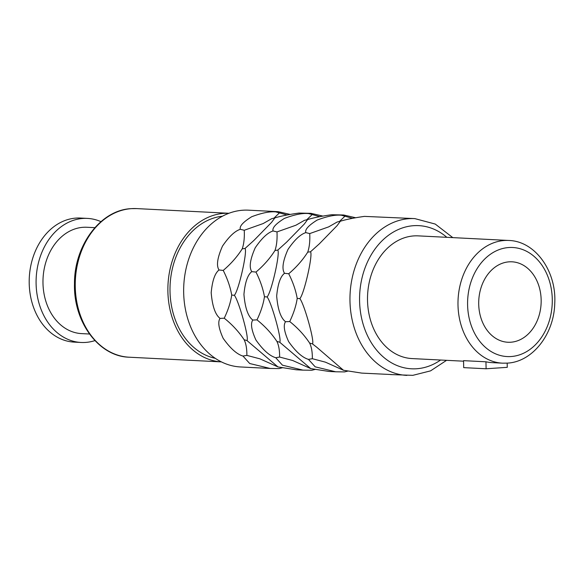 <?xml version="1.0" encoding="UTF-8"?>
<svg xmlns="http://www.w3.org/2000/svg" width="584" height="584" viewBox="0 0 584 584"><rect width="100%" height="100%" fill="white"/><g stroke="black" fill="none" stroke-linecap="round" stroke-linejoin="round"><path stroke-width="0.88" d="M355.306 217.671L343.669 215L331.697 214.729C321.361 216.182 313.331 217.796 307.6 219.577L304.432 220.351L295.913 225.22L276.991 231.921L273.071 230.957C267.691 232.644 261.749 238.243 255.237 247.769C250.076 259.427 248.93 267.384 251.784 271.64C247.667 274.808 245.054 282.386 243.937 294.38C245.046 307.79 248.003 316.346 252.799 320.061C250.405 323.441 251.434 330.069 255.887 339.939C262.968 349.984 269.582 355.911 275.728 357.722L282.444 365.175L302.972 370.132L311.812 370.241L315.229 369.402M343.669 215L341.275 215.211C335.223 214.656 327.193 216.27 317.178 220.058C308.571 225.409 304.782 229.6 305.819 232.622C300.439 234.301 294.489 239.907 287.985 249.426C282.824 261.084 281.671 269.041 284.525 273.305C280.415 276.466 277.794 284.05 276.677 296.037C277.794 309.447 280.751 318.01 285.539 321.726C283.152 325.106 284.174 331.734 288.627 341.603C295.716 351.641 302.329 357.576 308.469 359.386L315.192 366.84L335.712 371.789L344.56 371.906L347.976 371.066M322.565 216.007L310.922 213.335L298.957 213.065C288.613 214.518 280.583 216.138 274.86 217.912L271.684 218.686L263.172 223.555L244.243 230.264L240.331 229.3C234.951 230.979 229.001 236.578 222.497 246.105C217.336 257.763 216.182 265.72 219.036 269.983C214.927 273.144 212.306 280.721 211.189 292.715C212.306 306.125 215.262 314.688 220.051 318.404C217.664 321.784 218.686 328.412 223.139 338.282C230.227 348.319 236.841 354.247 242.981 356.065L249.704 363.518L270.224 368.467L279.072 368.584L282.488 367.738M310.922 213.335L308.534 213.554C302.483 212.992 294.445 214.605 284.437 218.401C275.831 223.745 272.042 227.935 273.071 230.957M289.817 214.35L278.181 211.678L248.514 210.174A78.497 60.831 92.9 0 0 242.893 210.218A78.497 60.831 -87.1 0 0 183.661 289.109A78.497 60.831 -87.1 0 0 240.557 366.964L270.224 368.467M278.181 211.678L275.787 211.89C269.735 211.328 261.705 212.948 251.689 216.737C243.083 222.088 239.294 226.271 240.331 229.3M452.797 237.622L435.248 224.066L414.815 218.606L364.445 216.387C354.101 217.839 346.071 219.46 340.348 221.234L337.172 222.008L328.661 226.877L309.732 233.585L305.819 232.622M391.959 374.563L361.781 373.11L343.465 370.256L316.849 347.312L312.44 343.874L309.629 343.063C311.513 346.911 312.425 352.13 312.352 358.707L308.469 359.386M312.352 358.707L325.449 362.168L343.465 370.256M335.712 371.789L329.033 371.453L310.724 368.599L279.7 342.217C282.174 340.53 271.618 302.578 267.107 296.957C271.407 292.358 280.342 253.076 277.765 250.113L286.62 242.141L304.3 224.044L307.6 219.577M302.972 370.132L296.292 369.789L277.977 366.934L246.952 340.552C249.434 338.866 238.878 300.913 234.367 295.3C238.659 290.701 247.601 251.412 245.024 248.456L253.872 240.484L271.56 222.38L274.86 217.912M312.44 343.874C314.922 342.188 304.366 304.235 299.855 298.621C304.147 294.022 313.09 254.733 310.513 251.777L319.36 243.805L337.048 225.701L340.348 221.234M390.499 374.57L412.808 375.344L430.561 370.869L446.57 360.328M310.724 368.599L292.701 360.511L279.612 357.043L275.728 357.722M276.991 231.921C277.349 239.338 276.685 245.528 274.984 250.492C269.932 258.427 263.596 265.625 255.974 272.078C260.216 280.488 263.041 288.708 264.457 296.73C263.362 304.06 260.873 311.776 256.982 319.871L252.799 320.061M256.982 319.871C264.866 326.135 271.502 333.311 276.889 341.399C278.772 345.253 279.678 350.466 279.612 357.043M255.974 272.078L251.784 271.64M319.703 216.62L308.534 213.554M311.987 214.744L306.534 219.956M277.765 250.113L274.984 250.492M267.107 296.957L264.457 296.73M279.7 342.217L276.889 341.399M352.451 218.285L341.275 215.211M344.735 216.401L339.282 221.621M309.732 233.585C310.097 241.002 309.425 247.193 307.724 252.157C302.673 260.092 296.344 267.289 288.722 273.743C292.956 282.152 295.789 290.365 297.205 298.395C296.11 305.724 293.613 313.433 289.722 321.536L285.539 321.726M289.722 321.536C297.606 327.792 304.242 334.968 309.629 343.063M288.722 273.743L284.525 273.305M310.513 251.777L307.724 252.157M299.855 298.621L297.205 298.395M277.977 366.934L259.96 358.846L246.864 355.386L242.981 356.065M244.243 230.264C244.608 237.681 243.937 243.871 242.236 248.835C237.184 256.77 230.855 263.961 223.234 270.421C227.468 278.831 230.3 287.043 231.717 295.066C230.622 302.395 228.125 310.111 224.234 318.207L220.051 318.404M224.234 318.207C232.118 324.47 238.754 331.646 244.141 339.742C246.025 343.589 246.937 348.809 246.864 355.386M223.234 270.421L219.036 269.983M286.963 214.956L275.787 211.89M279.247 213.08L273.794 218.299M245.024 248.456L242.236 248.835M234.367 295.3L231.717 295.066M246.952 340.552L244.141 339.742M215.255 358.313A71.671 55.538 -87.1 0 1 170.112 284.788A71.671 55.538 -87.1 0 1 222.468 216.211M228.935 213.284A74.402 57.655 92.9 0 0 224.022 213.35A74.402 57.655 -87.1 0 0 167.885 287.846A74.402 57.655 -87.1 0 0 221.394 361.89L129.181 357.211A74.402 57.655 92.9 0 1 75.248 283.415A74.402 57.655 92.9 0 1 131.393 208.649A74.402 57.655 92.9 0 1 136.714 208.597L228.935 213.277M94.856 227.665L86.958 227.264A53.239 41.26 92.9 0 0 83.147 227.3A53.239 41.26 -87.1 0 0 42.975 280.802A53.239 41.26 -87.1 0 0 81.563 333.61L89.454 334.012M100.952 221.657A62.116 48.136 92.9 0 0 87.41 218.401A62.116 48.136 92.9 0 0 82.965 218.438A62.116 48.136 -87.1 0 0 36.091 280.86A62.116 48.136 -87.1 0 0 81.118 342.472A62.116 48.136 -87.1 0 0 85.563 342.428A62.116 48.136 92.9 0 0 94.915 340.603M87.41 218.401L80.519 218.051A62.116 48.136 92.9 0 0 76.073 218.088A62.116 48.136 -87.1 0 0 29.2 280.51A62.116 48.136 -87.1 0 0 74.219 342.122L81.118 342.472M510.781 342.224A40.274 31.207 92.9 0 0 541.164 301.753A40.274 31.207 92.9 0 0 511.978 261.807A40.274 31.207 92.9 0 0 509.095 261.836A40.274 31.207 -87.1 0 0 478.705 302.308A40.274 31.207 -87.1 0 0 507.897 342.253A40.274 31.207 -87.1 0 0 510.781 342.224M508.737 240.462A61.43 47.611 92.9 0 0 504.342 240.498A61.43 47.611 92.9 0 0 457.987 302.235A61.43 47.611 92.9 0 0 502.517 363.168L507.233 363.124C532.491 362 554.019 334.26 554.742 303.57C556.727 271.392 535.316 241.097 508.737 240.462L418.261 235.87A61.43 47.611 92.9 0 0 413.866 235.907A61.43 47.611 -87.1 0 0 367.511 297.643A61.43 47.611 -87.1 0 0 412.041 358.576L463.565 361.189M486.1 368.774L485.954 361.795L463.55 360.656L463.696 367.635L486.1 368.774L507.27 367.329L507.182 363.124M502.517 363.168L492.173 362.642A61.43 47.611 -87.1 0 1 485.954 361.795M414.815 218.606A78.497 60.831 92.9 0 0 409.201 218.657A78.497 60.831 92.9 0 0 349.969 297.541A78.497 60.831 92.9 0 0 406.865 375.402M508.795 247.528A54.604 42.318 92.9 0 0 467.594 304.921A54.604 42.318 92.9 0 0 511.08 356.532A54.604 42.318 92.9 0 0 552.274 299.139A54.604 42.318 92.9 0 0 508.795 247.528M446.833 237.316A71.671 55.538 92.9 0 0 413.654 225.687A71.671 55.538 92.9 0 0 359.583 301.023A71.671 55.538 92.9 0 0 416.647 368.752A71.671 55.538 92.9 0 0 440.606 360.021M136.714 208.597L131.232 208.649C100.718 209.831 74.161 245.243 74.482 283.751C73.358 322.032 98.864 356.554 129.181 357.211"/></g></svg>
